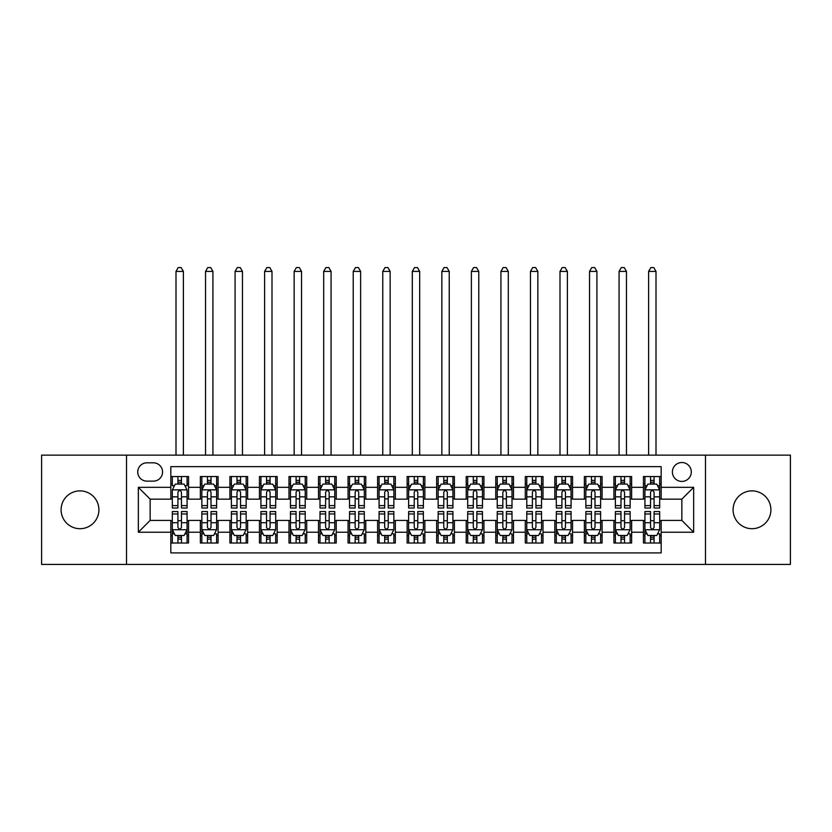 <?xml version="1.0" encoding="UTF-8"?>
<svg xmlns="http://www.w3.org/2000/svg" width="832" height="832" viewBox="0 0 832 832"><rect width="100%" height="100%" fill="white"/><g stroke="black" fill="none" stroke-linecap="round" stroke-linejoin="round"><path stroke-width="1.25" d="M752.003 490.88A18.907 18.907 0 0 0 733.096 509.787A18.907 18.907 0 0 0 752.003 528.694A18.907 18.907 0 0 0 770.9 509.787A18.907 18.907 0 0 0 752.003 490.88M79.997 490.88A18.907 18.907 0 0 0 61.1 509.787A18.907 18.907 0 0 0 79.997 528.694A18.907 18.907 0 0 0 98.904 509.787A18.907 18.907 0 0 0 79.997 490.88M681.845 462.519A9.454 9.454 0 0 0 672.391 471.973A9.454 9.454 0 0 0 681.845 481.426A9.454 9.454 0 0 0 691.298 471.973A9.454 9.454 0 0 0 681.845 462.519M705.474 564.429L790.4 564.429L790.4 455.135L705.474 455.135L705.474 564.429L126.526 564.429L126.526 455.135L41.6 455.135L41.6 564.429L126.526 564.429M661.17 476.549L643.448 476.549L643.448 487.334L631.634 487.334L631.634 499.148L643.448 499.148L643.448 487.334M631.634 487.334L631.634 476.549L613.912 476.549L613.912 487.334L602.087 487.334L602.087 499.148L613.912 499.148L613.912 487.334M602.087 487.334L602.087 476.549L584.366 476.549L584.366 487.334L572.551 487.334L572.551 499.148L584.366 499.148L584.366 487.334M572.551 487.334L572.551 476.549L554.83 476.549L554.83 487.334L543.015 487.334L543.015 499.148L554.83 499.148L554.83 487.334M543.015 487.334L543.015 476.549L525.294 476.549L525.294 487.334L513.479 487.334L513.479 499.148L525.294 499.148L525.294 487.334M513.479 487.334L513.479 476.549L495.758 476.549L495.758 487.334L483.943 487.334L483.943 499.148L495.758 499.148L495.758 487.334M483.943 487.334L483.943 476.549L466.211 476.549L466.211 487.334L454.397 487.334L454.397 499.148L466.211 499.148L466.211 487.334M454.397 487.334L454.397 476.549L436.675 476.549L436.675 487.334L424.861 487.334L424.861 499.148L436.675 499.148L436.675 487.334M424.861 487.334L424.861 476.549L407.139 476.549L407.139 487.334L395.325 487.334L395.325 499.148L407.139 499.148L407.139 487.334M395.325 487.334L395.325 476.549L377.603 476.549L377.603 487.334L365.789 487.334L365.789 499.148L377.603 499.148L377.603 487.334M365.789 487.334L365.789 476.549L348.057 476.549L348.057 487.334L336.242 487.334L336.242 499.148L348.057 499.148L348.057 487.334M336.242 487.334L336.242 476.549L318.521 476.549L318.521 487.334L306.706 487.334L306.706 499.148L318.521 499.148L318.521 487.334M306.706 487.334L306.706 476.549L288.985 476.549L288.985 487.334L277.17 487.334L277.17 499.148L288.985 499.148L288.985 487.334M277.17 487.334L277.17 476.549L259.449 476.549L259.449 487.334L247.634 487.334L247.634 499.148L259.449 499.148L259.449 487.334M247.634 487.334L247.634 476.549L229.913 476.549L229.913 487.334L218.088 487.334L218.088 499.148L229.913 499.148L229.913 487.334M218.088 487.334L218.088 476.549L200.366 476.549L200.366 499.148L188.552 499.148L188.552 476.549L170.83 476.549M170.83 543.015L188.552 543.015L188.552 520.416L200.366 520.416L200.366 543.015L218.088 543.015L218.088 520.416L229.913 520.416L229.913 532.23L218.088 532.23M229.913 532.23L229.913 543.015L247.634 543.015L247.634 520.416L259.449 520.416L259.449 532.23L247.634 532.23M259.449 532.23L259.449 543.015L277.17 543.015L277.17 520.416L288.985 520.416L288.985 532.23L277.17 532.23M288.985 532.23L288.985 543.015L306.706 543.015L306.706 520.416L318.521 520.416L318.521 532.23L306.706 532.23M318.521 532.23L318.521 543.015L336.242 543.015L336.242 520.416L348.057 520.416L348.057 532.23L336.242 532.23M348.057 532.23L348.057 543.015L365.789 543.015L365.789 520.416L377.603 520.416L377.603 532.23L365.789 532.23M377.603 532.23L377.603 543.015L395.325 543.015L395.325 520.416L407.139 520.416L407.139 532.23L395.325 532.23M407.139 532.23L407.139 543.015L424.861 543.015L424.861 520.416L436.675 520.416L436.675 532.23L424.861 532.23M436.675 532.23L436.675 543.015L454.397 543.015L454.397 520.416L466.211 520.416L466.211 532.23L454.397 532.23M466.211 532.23L466.211 543.015L483.943 543.015L483.943 520.416L495.758 520.416L495.758 532.23L483.943 532.23M495.758 532.23L495.758 543.015L513.479 543.015L513.479 520.416L525.294 520.416L525.294 532.23L513.479 532.23M525.294 532.23L525.294 543.015L543.015 543.015L543.015 520.416L554.83 520.416L554.83 532.23L543.015 532.23M554.83 532.23L554.83 543.015L572.551 543.015L572.551 520.416L584.366 520.416L584.366 532.23L572.551 532.23M584.366 532.23L584.366 543.015L602.087 543.015L602.087 520.416L613.912 520.416L613.912 532.23L602.087 532.23M613.912 532.23L613.912 543.015L631.634 543.015L631.634 520.416L643.448 520.416L643.448 532.23L631.634 532.23M146.9 481.135L153.4 481.135A9.152 9.152 0 0 0 162.562 471.973A9.152 9.152 0 0 0 153.4 462.821L146.9 462.821A9.152 9.152 0 0 0 137.748 471.973A9.152 9.152 0 0 0 146.9 481.135M705.474 455.135L126.526 455.135M661.17 487.334L661.17 466.658L170.83 466.658L170.83 499.148L150.155 499.148L150.155 520.416L170.83 520.416L170.83 552.906L661.17 552.906L661.17 520.416L681.845 520.416L681.845 499.148L661.17 499.148L661.17 487.334L693.659 487.334L693.659 532.23L661.17 532.23M170.83 532.23L138.341 532.23L138.341 487.334L170.83 487.334M643.448 532.23L643.448 543.015L661.17 543.015M170.83 483.943L172.307 483.943M177.923 483.943L181.47 483.943M187.075 483.943L188.552 483.943M170.83 498.857L172.307 498.857M177.923 498.857L181.47 498.857M187.075 498.857L188.552 498.857M170.83 520.718L172.307 520.718M177.923 520.718L181.47 520.718M187.075 520.718L188.552 520.718M170.83 535.631L172.307 535.631M177.923 535.631L181.47 535.631M187.075 535.631L188.552 535.631M200.366 498.857L201.843 498.857M207.459 498.857L211.006 498.857M216.611 498.857L218.088 498.857M200.366 483.943L201.843 483.943M207.459 483.943L211.006 483.943M216.611 483.943L218.088 483.943M200.366 520.718L201.843 520.718M207.459 520.718L211.006 520.718M216.611 520.718L218.088 520.718M200.366 535.631L201.843 535.631M207.459 535.631L211.006 535.631M216.611 535.631L218.088 535.631M229.913 520.718L231.39 520.718M236.995 520.718L240.542 520.718M246.158 520.718L247.634 520.718M229.913 535.631L231.39 535.631M236.995 535.631L240.542 535.631M246.158 535.631L247.634 535.631M229.913 483.943L231.39 483.943M236.995 483.943L240.542 483.943M246.158 483.943L247.634 483.943M229.913 498.857L231.39 498.857M236.995 498.857L240.542 498.857M246.158 498.857L247.634 498.857M259.449 520.718L260.926 520.718M266.531 520.718L270.078 520.718M275.694 520.718L277.17 520.718M259.449 535.631L260.926 535.631M266.531 535.631L270.078 535.631M275.694 535.631L277.17 535.631M259.449 483.943L260.926 483.943M266.531 483.943L270.078 483.943M275.694 483.943L277.17 483.943M259.449 498.857L260.926 498.857M266.531 498.857L270.078 498.857M275.694 498.857L277.17 498.857M288.985 520.718L290.462 520.718M296.078 520.718L299.614 520.718M305.23 520.718L306.706 520.718M288.985 535.631L290.462 535.631M296.078 535.631L299.614 535.631M305.23 535.631L306.706 535.631M288.985 483.943L290.462 483.943M296.078 483.943L299.614 483.943M305.23 483.943L306.706 483.943M288.985 498.857L290.462 498.857M296.078 498.857L299.614 498.857M305.23 498.857L306.706 498.857M318.521 520.718L319.998 520.718M325.614 520.718L329.16 520.718M334.766 520.718L336.242 520.718M318.521 535.631L319.998 535.631M325.614 535.631L329.16 535.631M334.766 535.631L336.242 535.631M318.521 483.943L319.998 483.943M325.614 483.943L329.16 483.943M334.766 483.943L336.242 483.943M318.521 498.857L319.998 498.857M325.614 498.857L329.16 498.857M334.766 498.857L336.242 498.857M348.057 520.718L349.534 520.718M355.15 520.718L358.696 520.718M364.312 520.718L365.789 520.718M348.057 535.631L349.534 535.631M355.15 535.631L358.696 535.631M364.312 535.631L365.789 535.631M348.057 483.943L349.534 483.943M355.15 483.943L358.696 483.943M364.312 483.943L365.789 483.943M348.057 498.857L349.534 498.857M355.15 498.857L358.696 498.857M364.312 498.857L365.789 498.857M377.603 520.718L379.08 520.718M384.686 520.718L388.232 520.718M393.848 520.718L395.325 520.718M377.603 535.631L379.08 535.631M384.686 535.631L388.232 535.631M393.848 535.631L395.325 535.631M377.603 483.943L379.08 483.943M384.686 483.943L388.232 483.943M393.848 483.943L395.325 483.943M377.603 498.857L379.08 498.857M384.686 498.857L388.232 498.857M393.848 498.857L395.325 498.857M407.139 520.718L408.616 520.718M414.232 520.718L417.768 520.718M423.384 520.718L424.861 520.718M407.139 535.631L408.616 535.631M414.232 535.631L417.768 535.631M423.384 535.631L424.861 535.631M407.139 483.943L408.616 483.943M414.232 483.943L417.768 483.943M423.384 483.943L424.861 483.943M407.139 498.857L408.616 498.857M414.232 498.857L417.768 498.857M423.384 498.857L424.861 498.857M436.675 520.718L438.152 520.718M443.768 520.718L447.314 520.718M452.92 520.718L454.397 520.718M436.675 535.631L438.152 535.631M443.768 535.631L447.314 535.631M452.92 535.631L454.397 535.631M436.675 483.943L438.152 483.943M443.768 483.943L447.314 483.943M452.92 483.943L454.397 483.943M436.675 498.857L438.152 498.857M443.768 498.857L447.314 498.857M452.92 498.857L454.397 498.857M466.211 520.718L467.688 520.718M473.304 520.718L476.85 520.718M482.466 520.718L483.943 520.718M466.211 535.631L467.688 535.631M473.304 535.631L476.85 535.631M482.466 535.631L483.943 535.631M466.211 483.943L467.688 483.943M473.304 483.943L476.85 483.943M482.466 483.943L483.943 483.943M466.211 498.857L467.688 498.857M473.304 498.857L476.85 498.857M482.466 498.857L483.943 498.857M495.758 520.718L497.234 520.718M502.84 520.718L506.386 520.718M512.002 520.718L513.479 520.718M495.758 535.631L497.234 535.631M502.84 535.631L506.386 535.631M512.002 535.631L513.479 535.631M495.758 483.943L497.234 483.943M502.84 483.943L506.386 483.943M512.002 483.943L513.479 483.943M495.758 498.857L497.234 498.857M502.84 498.857L506.386 498.857M512.002 498.857L513.479 498.857M525.294 520.718L526.77 520.718M532.386 520.718L535.922 520.718M541.538 520.718L543.015 520.718M525.294 535.631L526.77 535.631M532.386 535.631L535.922 535.631M541.538 535.631L543.015 535.631M525.294 483.943L526.77 483.943M532.386 483.943L535.922 483.943M541.538 483.943L543.015 483.943M525.294 498.857L526.77 498.857M532.386 498.857L535.922 498.857M541.538 498.857L543.015 498.857M554.83 520.718L556.306 520.718M561.922 520.718L565.469 520.718M571.074 520.718L572.551 520.718M554.83 535.631L556.306 535.631M561.922 535.631L565.469 535.631M571.074 535.631L572.551 535.631M554.83 483.943L556.306 483.943M561.922 483.943L565.469 483.943M571.074 483.943L572.551 483.943M554.83 498.857L556.306 498.857M561.922 498.857L565.469 498.857M571.074 498.857L572.551 498.857M584.366 520.718L585.842 520.718M591.458 520.718L595.005 520.718M600.61 520.718L602.087 520.718M584.366 535.631L585.842 535.631M591.458 535.631L595.005 535.631M600.61 535.631L602.087 535.631M584.366 483.943L585.842 483.943M591.458 483.943L595.005 483.943M600.61 483.943L602.087 483.943M584.366 498.857L585.842 498.857M591.458 498.857L595.005 498.857M600.61 498.857L602.087 498.857M613.912 520.718L615.389 520.718M620.994 520.718L624.541 520.718M630.157 520.718L631.634 520.718M613.912 535.631L615.389 535.631M620.994 535.631L624.541 535.631M630.157 535.631L631.634 535.631M613.912 483.943L615.389 483.943M620.994 483.943L624.541 483.943M630.157 483.943L631.634 483.943M613.912 498.857L615.389 498.857M620.994 498.857L624.541 498.857M630.157 498.857L631.634 498.857M643.448 520.718L644.925 520.718M650.53 520.718L654.077 520.718M659.693 520.718L661.17 520.718M643.448 535.631L644.925 535.631M650.53 535.631L654.077 535.631M659.693 535.631L661.17 535.631M643.448 483.943L644.925 483.943M650.53 483.943L654.077 483.943M659.693 483.943L661.17 483.943M643.448 498.857L644.925 498.857M650.53 498.857L654.077 498.857M659.693 498.857L661.17 498.857M150.155 499.148L138.341 487.334M150.155 520.416L138.341 532.23M693.659 487.334L681.845 499.148M693.659 532.23L681.845 520.416M181.47 476.549L181.47 484.089L181.47 480.397L177.923 480.397M187.075 505.606L181.47 505.606L181.47 508.009L187.075 508.009L187.075 489.996L184.122 484.089L175.261 484.089L172.307 489.996L172.307 508.009L177.923 508.009L177.923 505.606L172.307 505.606M174.45 485.711L172.307 485.711L172.307 476.549M172.307 485.774L172.307 480.397M187.075 485.774L187.075 480.397M184.933 485.711L187.075 485.711L187.075 476.549M177.923 484.089L177.923 476.549M181.47 505.606L181.47 492.211C180.284 489.934 179.098 489.934 177.923 492.211L177.923 502.174M172.307 496.839L177.923 496.839L177.923 505.606M183.383 455.135L183.383 271.409L175.999 271.409L175.999 455.135M175.999 271.409L178.214 267.571L181.168 267.571L183.383 271.409M177.923 539.178L181.47 539.178M172.307 513.968L177.923 513.968L177.923 511.555L172.307 511.555L172.307 529.578L175.261 535.486L184.122 535.486L187.075 529.578L187.075 511.555L181.47 511.555L181.47 513.968L187.075 513.968M187.075 529.578L187.075 543.015M172.307 529.578L172.307 543.015M181.47 535.486L181.47 543.015M177.923 543.015L177.923 535.486M177.923 513.968L177.923 527.363C179.098 529.641 180.284 529.641 181.47 527.363L181.47 513.968M211.006 480.397L207.459 480.397M216.611 505.606L211.006 505.606L211.006 508.009L216.611 508.009L216.611 489.996L213.658 484.089L204.797 484.089L201.843 489.996L201.843 508.009L207.459 508.009L207.459 505.606L201.843 505.606M201.843 489.996L201.843 476.549M216.611 489.996L216.611 476.549M207.459 484.089L207.459 476.549M211.006 476.549L211.006 484.089M211.006 505.606L211.006 492.211C209.82 489.934 208.645 489.934 207.459 492.211L207.459 505.606M212.919 455.135L212.919 271.409L205.535 271.409L205.535 455.135M205.535 271.409L207.75 267.571L210.704 267.571L212.919 271.409M240.542 480.397L236.995 480.397M246.158 505.606L240.542 505.606L240.542 508.009L246.158 508.009L246.158 489.996L243.204 484.089L234.343 484.089L231.39 489.996L231.39 508.009L236.995 508.009L236.995 505.606L231.39 505.606M231.39 489.996L231.39 476.549M246.158 489.996L246.158 476.549M236.995 484.089L236.995 476.549M240.542 476.549L240.542 484.089M240.542 505.606L240.542 492.211C239.366 489.934 238.181 489.934 236.995 492.211L236.995 505.606M242.466 455.135L242.466 271.409L235.082 271.409L235.082 455.135M235.082 271.409L237.297 267.571L240.25 267.571L242.466 271.409M270.078 480.397L266.531 480.397M275.694 505.606L270.078 505.606L270.078 508.009L275.694 508.009L275.694 489.996L272.74 484.089L263.879 484.089L260.926 489.996L260.926 508.009L266.531 508.009L266.531 505.606L260.926 505.606M260.926 489.996L260.926 476.549M275.694 489.996L275.694 476.549M266.531 484.089L266.531 476.549M270.078 476.549L270.078 484.089M270.078 505.606L270.078 492.211C268.902 489.934 267.717 489.934 266.531 492.211L266.531 505.606M272.002 455.135L272.002 271.409L264.618 271.409L264.618 455.135M264.618 271.409L266.833 267.571L269.786 267.571L272.002 271.409M299.614 480.397L296.078 480.397M305.23 505.606L299.614 505.606L299.614 508.009L305.23 508.009L305.23 489.996L302.276 484.089L293.415 484.089L290.462 489.996L290.462 508.009L296.078 508.009L296.078 505.606L290.462 505.606M290.462 489.996L290.462 476.549M305.23 489.996L305.23 476.549M296.078 484.089L296.078 476.549M299.614 476.549L299.614 484.089M299.614 505.606L299.614 492.211C298.438 489.934 297.253 489.934 296.078 492.211L296.078 505.606M301.538 455.135L301.538 271.409L294.154 271.409L294.154 455.135M294.154 271.409L296.369 267.571L299.322 267.571L301.538 271.409M207.459 543.015L207.459 535.486L207.459 539.178L211.006 539.178M203.986 533.853L201.843 533.853L201.843 513.968L207.459 513.968L207.459 511.555L201.843 511.555L201.843 529.578L204.797 535.486L213.658 535.486L216.611 529.578L216.611 511.555L211.006 511.555L211.006 513.968L216.611 513.968M214.479 533.853L216.611 533.853L216.611 543.015M216.611 533.801L216.611 539.178M201.843 533.801L201.843 539.178M201.843 533.853L201.843 543.015M211.006 535.486L211.006 543.015M207.459 513.968L207.459 527.363C208.634 529.641 209.82 529.641 211.006 527.363L211.006 517.4M216.611 522.725L211.006 522.725L211.006 513.968M236.995 543.015L236.995 535.486L236.995 539.178L240.542 539.178M233.522 533.853L231.39 533.853L231.39 513.968L236.995 513.968L236.995 511.555L231.39 511.555L231.39 529.578L234.343 535.486L243.204 535.486L246.158 529.578L246.158 511.555L240.542 511.555L240.542 513.968L246.158 513.968M244.015 533.853L246.158 533.853L246.158 543.015M246.158 533.801L246.158 539.178M231.39 533.801L231.39 539.178M231.39 533.853L231.39 543.015M240.542 535.486L240.542 543.015M236.995 513.968L236.995 527.363C238.181 529.641 239.356 529.641 240.542 527.363L240.542 517.4M246.158 522.725L240.542 522.725L240.542 513.968M266.531 543.015L266.531 535.486L266.531 539.178L270.078 539.178M263.068 533.853L260.926 533.853L260.926 513.968L266.531 513.968L266.531 511.555L260.926 511.555L260.926 529.578L263.879 535.486L272.74 535.486L275.694 529.578L275.694 511.555L270.078 511.555L270.078 513.968L275.694 513.968M273.551 533.853L275.694 533.853L275.694 543.015M275.694 533.801L275.694 539.178M260.926 533.801L260.926 539.178M260.926 533.853L260.926 543.015M270.078 535.486L270.078 543.015M266.531 513.968L266.531 527.363C267.717 529.641 268.892 529.641 270.078 527.363L270.078 517.4M275.694 522.725L270.078 522.725L270.078 513.968M296.078 543.015L296.078 535.486L296.078 539.178L299.614 539.178M292.604 533.853L290.462 533.853L290.462 513.968L296.078 513.968L296.078 511.555L290.462 511.555L290.462 529.578L293.415 535.486L302.276 535.486L305.23 529.578L305.23 511.555L299.614 511.555L299.614 513.968L305.23 513.968M303.087 533.853L305.23 533.853L305.23 543.015M305.23 533.801L305.23 539.178M290.462 533.801L290.462 539.178M290.462 533.853L290.462 543.015M299.614 535.486L299.614 543.015M296.078 513.968L296.078 527.363C297.253 529.641 298.438 529.641 299.614 527.363L299.614 517.4M305.23 522.725L299.614 522.725L299.614 513.968M329.16 480.397L325.614 480.397M334.766 505.606L329.16 505.606L329.16 508.009L334.766 508.009L334.766 489.996L331.812 484.089L322.951 484.089L319.998 489.996L319.998 508.009L325.614 508.009L325.614 505.606L319.998 505.606M319.998 489.996L319.998 476.549M334.766 489.996L334.766 476.549M325.614 484.089L325.614 476.549M329.16 476.549L329.16 484.089M329.16 505.606L329.16 492.211C327.974 489.934 326.799 489.934 325.614 492.211L325.614 505.606M331.074 455.135L331.074 271.409L323.69 271.409L323.69 455.135M323.69 271.409L325.905 267.571L328.858 267.571L331.074 271.409M325.614 543.015L325.614 535.486L325.614 539.178L329.16 539.178M322.14 533.853L319.998 533.853L319.998 513.968L325.614 513.968L325.614 511.555L319.998 511.555L319.998 529.578L322.951 535.486L331.812 535.486L334.766 529.578L334.766 511.555L329.16 511.555L329.16 513.968L334.766 513.968M332.623 533.853L334.766 533.853L334.766 543.015M334.766 533.801L334.766 539.178M319.998 533.801L319.998 539.178M319.998 533.853L319.998 543.015M329.16 535.486L329.16 543.015M325.614 513.968L325.614 527.363C326.789 529.641 327.974 529.641 329.16 527.363L329.16 517.4M334.766 522.725L329.16 522.725L329.16 513.968M358.696 480.397L355.15 480.397M364.312 505.606L358.696 505.606L358.696 508.009L364.312 508.009L364.312 489.996L361.358 484.089L352.487 484.089L349.534 489.996L349.534 508.009L355.15 508.009L355.15 505.606L349.534 505.606M349.534 489.996L349.534 476.549M364.312 489.996L364.312 476.549M355.15 484.089L355.15 476.549M358.696 476.549L358.696 484.089M358.696 505.606L358.696 492.211C357.51 489.934 356.335 489.934 355.15 492.211L355.15 505.606M360.62 455.135L360.62 271.409L353.226 271.409L353.226 455.135M353.226 271.409L355.451 267.571L358.405 267.571L360.62 271.409M355.15 543.015L355.15 535.486L355.15 539.178L358.696 539.178M351.676 533.853L349.534 533.853L349.534 513.968L355.15 513.968L355.15 511.555L349.534 511.555L349.534 529.578L352.487 535.486L361.358 535.486L364.312 529.578L364.312 511.555L358.696 511.555L358.696 513.968L364.312 513.968M362.17 533.853L364.312 533.853L364.312 543.015M364.312 533.801L364.312 539.178M349.534 533.801L349.534 539.178M349.534 533.853L349.534 543.015M358.696 535.486L358.696 543.015M355.15 513.968L355.15 527.363C356.335 529.641 357.51 529.641 358.696 527.363L358.696 517.4M364.312 522.725L358.696 522.725L358.696 513.968M388.232 480.397L384.686 480.397M393.848 505.606L388.232 505.606L388.232 508.009L393.848 508.009L393.848 489.996L390.894 484.089L382.034 484.089L379.08 489.996L379.08 508.009L384.686 508.009L384.686 505.606L379.08 505.606M379.08 489.996L379.08 476.549M393.848 489.996L393.848 476.549M384.686 484.089L384.686 476.549M388.232 476.549L388.232 484.089M388.232 505.606L388.232 492.211C387.057 489.934 385.871 489.934 384.686 492.211L384.686 505.606M390.156 455.135L390.156 271.409L382.772 271.409L382.772 455.135M382.772 271.409L384.987 267.571L387.941 267.571L390.156 271.409M384.686 543.015L384.686 535.486L384.686 539.178L388.232 539.178M381.222 533.853L379.08 533.853L379.08 513.968L384.686 513.968L384.686 511.555L379.08 511.555L379.08 529.578L382.034 535.486L390.894 535.486L393.848 529.578L393.848 511.555L388.232 511.555L388.232 513.968L393.848 513.968M391.706 533.853L393.848 533.853L393.848 543.015M393.848 533.801L393.848 539.178M379.08 533.801L379.08 539.178M379.08 533.853L379.08 543.015M388.232 535.486L388.232 543.015M384.686 513.968L384.686 527.363C385.871 529.641 387.046 529.641 388.232 527.363L388.232 517.4M393.848 522.725L388.232 522.725L388.232 513.968M417.768 480.397L414.232 480.397M423.384 505.606L417.768 505.606L417.768 508.009L423.384 508.009L423.384 489.996L420.43 484.089L411.57 484.089L408.616 489.996L408.616 508.009L414.232 508.009L414.232 505.606L408.616 505.606M408.616 489.996L408.616 476.549M423.384 489.996L423.384 476.549M414.232 484.089L414.232 476.549M417.768 476.549L417.768 484.089M417.768 505.606L417.768 492.211C416.593 489.934 415.407 489.934 414.232 492.211L414.232 505.606M419.692 455.135L419.692 271.409L412.308 271.409L412.308 455.135M412.308 271.409L414.523 267.571L417.477 267.571L419.692 271.409M414.232 543.015L414.232 535.486L414.232 539.178L417.768 539.178M410.758 533.853L408.616 533.853L408.616 513.968L414.232 513.968L414.232 511.555L408.616 511.555L408.616 529.578L411.57 535.486L420.43 535.486L423.384 529.578L423.384 511.555L417.768 511.555L417.768 513.968L423.384 513.968M421.242 533.853L423.384 533.853L423.384 543.015M423.384 533.801L423.384 539.178M408.616 533.801L408.616 539.178M408.616 533.853L408.616 543.015M417.768 535.486L417.768 543.015M414.232 513.968L414.232 527.363C415.407 529.641 416.593 529.641 417.768 527.363L417.768 517.4M423.384 522.725L417.768 522.725L417.768 513.968M447.314 480.397L443.768 480.397M452.92 505.606L447.314 505.606L447.314 508.009L452.92 508.009L452.92 489.996L449.966 484.089L441.106 484.089L438.152 489.996L438.152 508.009L443.768 508.009L443.768 505.606L438.152 505.606M438.152 489.996L438.152 476.549M452.92 489.996L452.92 476.549M443.768 484.089L443.768 476.549M447.314 476.549L447.314 484.089M447.314 505.606L447.314 492.211C446.129 489.934 444.954 489.934 443.768 492.211L443.768 505.606M449.228 455.135L449.228 271.409L441.844 271.409L441.844 455.135M441.844 271.409L444.059 267.571L447.013 267.571L449.228 271.409M443.768 543.015L443.768 535.486L443.768 539.178L447.314 539.178M440.294 533.853L438.152 533.853L438.152 513.968L443.768 513.968L443.768 511.555L438.152 511.555L438.152 529.578L441.106 535.486L449.966 535.486L452.92 529.578L452.92 511.555L447.314 511.555L447.314 513.968L452.92 513.968M450.778 533.853L452.92 533.853L452.92 543.015M452.92 533.801L452.92 539.178M438.152 533.801L438.152 539.178M438.152 533.853L438.152 543.015M447.314 535.486L447.314 543.015M443.768 513.968L443.768 527.363C444.943 529.641 446.129 529.641 447.314 527.363L447.314 517.4M452.92 522.725L447.314 522.725L447.314 513.968M476.85 480.397L473.304 480.397M482.466 505.606L476.85 505.606L476.85 508.009L482.466 508.009L482.466 489.996L479.513 484.089L470.642 484.089L467.688 489.996L467.688 508.009L473.304 508.009L473.304 505.606L467.688 505.606M467.688 489.996L467.688 476.549M482.466 489.996L482.466 476.549M473.304 484.089L473.304 476.549M476.85 476.549L476.85 484.089M476.85 505.606L476.85 492.211C475.665 489.934 474.49 489.934 473.304 492.211L473.304 505.606M478.774 455.135L478.774 271.409L471.38 271.409L471.38 455.135M471.38 271.409L473.595 267.571L476.549 267.571L478.774 271.409M473.304 543.015L473.304 535.486L473.304 539.178L476.85 539.178M469.83 533.853L467.688 533.853L467.688 513.968L473.304 513.968L473.304 511.555L467.688 511.555L467.688 529.578L470.642 535.486L479.513 535.486L482.466 529.578L482.466 511.555L476.85 511.555L476.85 513.968L482.466 513.968M480.324 533.853L482.466 533.853L482.466 543.015M482.466 533.801L482.466 539.178M467.688 533.801L467.688 539.178M467.688 533.853L467.688 543.015M476.85 535.486L476.85 543.015M473.304 513.968L473.304 527.363C474.49 529.641 475.665 529.641 476.85 527.363L476.85 517.4M482.466 522.725L476.85 522.725L476.85 513.968M506.386 480.397L502.84 480.397M512.002 505.606L506.386 505.606L506.386 508.009L512.002 508.009L512.002 489.996L509.049 484.089L500.188 484.089L497.234 489.996L497.234 508.009L502.84 508.009L502.84 505.606L497.234 505.606M497.234 489.996L497.234 476.549M512.002 489.996L512.002 476.549M502.84 484.089L502.84 476.549M506.386 476.549L506.386 484.089M506.386 505.606L506.386 492.211C505.211 489.934 504.026 489.934 502.84 492.211L502.84 505.606M508.31 455.135L508.31 271.409L500.926 271.409L500.926 455.135M500.926 271.409L503.142 267.571L506.095 267.571L508.31 271.409M502.84 543.015L502.84 535.486L502.84 539.178L506.386 539.178M499.377 533.853L497.234 533.853L497.234 513.968L502.84 513.968L502.84 511.555L497.234 511.555L497.234 529.578L500.188 535.486L509.049 535.486L512.002 529.578L512.002 511.555L506.386 511.555L506.386 513.968L512.002 513.968M509.86 533.853L512.002 533.853L512.002 543.015M512.002 533.801L512.002 539.178M497.234 533.801L497.234 539.178M497.234 533.853L497.234 543.015M506.386 535.486L506.386 543.015M502.84 513.968L502.84 527.363C504.026 529.641 505.201 529.641 506.386 527.363L506.386 517.4M512.002 522.725L506.386 522.725L506.386 513.968M535.922 480.397L532.386 480.397M541.538 505.606L535.922 505.606L535.922 508.009L541.538 508.009L541.538 489.996L538.585 484.089L529.724 484.089L526.77 489.996L526.77 508.009L532.386 508.009L532.386 505.606L526.77 505.606M526.77 489.996L526.77 476.549M541.538 489.996L541.538 476.549M532.386 484.089L532.386 476.549M535.922 476.549L535.922 484.089M535.922 505.606L535.922 492.211C534.747 489.934 533.562 489.934 532.386 492.211L532.386 505.606M537.846 455.135L537.846 271.409L530.462 271.409L530.462 455.135M530.462 271.409L532.678 267.571L535.631 267.571L537.846 271.409M532.386 543.015L532.386 535.486L532.386 539.178L535.922 539.178M528.913 533.853L526.77 533.853L526.77 513.968L532.386 513.968L532.386 511.555L526.77 511.555L526.77 529.578L529.724 535.486L538.585 535.486L541.538 529.578L541.538 511.555L535.922 511.555L535.922 513.968L541.538 513.968M539.396 533.853L541.538 533.853L541.538 543.015M541.538 533.801L541.538 539.178M526.77 533.801L526.77 539.178M526.77 533.853L526.77 543.015M535.922 535.486L535.922 543.015M532.386 513.968L532.386 527.363C533.562 529.641 534.747 529.641 535.922 527.363L535.922 517.4M541.538 522.725L535.922 522.725L535.922 513.968M565.469 480.397L561.922 480.397M571.074 505.606L565.469 505.606L565.469 508.009L571.074 508.009L571.074 489.996L568.121 484.089L559.26 484.089L556.306 489.996L556.306 508.009L561.922 508.009L561.922 505.606L556.306 505.606M556.306 489.996L556.306 476.549M571.074 489.996L571.074 476.549M561.922 484.089L561.922 476.549M565.469 476.549L565.469 484.089M565.469 505.606L565.469 492.211C564.283 489.934 563.108 489.934 561.922 492.211L561.922 505.606M567.382 455.135L567.382 271.409L559.998 271.409L559.998 455.135M559.998 271.409L562.214 267.571L565.167 267.571L567.382 271.409M561.922 543.015L561.922 535.486L561.922 539.178L565.469 539.178M558.449 533.853L556.306 533.853L556.306 513.968L561.922 513.968L561.922 511.555L556.306 511.555L556.306 529.578L559.26 535.486L568.121 535.486L571.074 529.578L571.074 511.555L565.469 511.555L565.469 513.968L571.074 513.968M568.932 533.853L571.074 533.853L571.074 543.015M571.074 533.801L571.074 539.178M556.306 533.801L556.306 539.178M556.306 533.853L556.306 543.015M565.469 535.486L565.469 543.015M561.922 513.968L561.922 527.363C563.098 529.641 564.283 529.641 565.469 527.363L565.469 517.4M571.074 522.725L565.469 522.725L565.469 513.968M595.005 480.397L591.458 480.397M600.61 505.606L595.005 505.606L595.005 508.009L600.61 508.009L600.61 489.996L597.657 484.089L588.796 484.089L585.842 489.996L585.842 508.009L591.458 508.009L591.458 505.606L585.842 505.606M585.842 489.996L585.842 476.549M600.61 489.996L600.61 476.549M591.458 484.089L591.458 476.549M595.005 476.549L595.005 484.089M595.005 505.606L595.005 492.211C593.819 489.934 592.644 489.934 591.458 492.211L591.458 505.606M596.918 455.135L596.918 271.409L589.534 271.409L589.534 455.135M589.534 271.409L591.75 267.571L594.703 267.571L596.918 271.409M591.458 543.015L591.458 535.486L591.458 539.178L595.005 539.178M587.985 533.853L585.842 533.853L585.842 513.968L591.458 513.968L591.458 511.555L585.842 511.555L585.842 529.578L588.796 535.486L597.657 535.486L600.61 529.578L600.61 511.555L595.005 511.555L595.005 513.968L600.61 513.968M598.478 533.853L600.61 533.853L600.61 543.015M600.61 533.801L600.61 539.178M585.842 533.801L585.842 539.178M585.842 533.853L585.842 543.015M595.005 535.486L595.005 543.015M591.458 513.968L591.458 527.363C592.634 529.641 593.819 529.641 595.005 527.363L595.005 517.4M600.61 522.725L595.005 522.725L595.005 513.968M624.541 480.397L620.994 480.397M630.157 505.606L624.541 505.606L624.541 508.009L630.157 508.009L630.157 489.996L627.203 484.089L618.342 484.089L615.389 489.996L615.389 508.009L620.994 508.009L620.994 505.606L615.389 505.606M615.389 489.996L615.389 476.549M630.157 489.996L630.157 476.549M620.994 484.089L620.994 476.549M624.541 476.549L624.541 484.089M624.541 505.606L624.541 492.211C623.366 489.934 622.18 489.934 620.994 492.211L620.994 505.606M626.465 455.135L626.465 271.409L619.081 271.409L619.081 455.135M619.081 271.409L621.296 267.571L624.25 267.571L626.465 271.409M620.994 543.015L620.994 535.486L620.994 539.178L624.541 539.178M617.521 533.853L615.389 533.853L615.389 513.968L620.994 513.968L620.994 511.555L615.389 511.555L615.389 529.578L618.342 535.486L627.203 535.486L630.157 529.578L630.157 511.555L624.541 511.555L624.541 513.968L630.157 513.968M628.014 533.853L630.157 533.853L630.157 543.015M630.157 533.801L630.157 539.178M615.389 533.801L615.389 539.178M615.389 533.853L615.389 543.015M624.541 535.486L624.541 543.015M620.994 513.968L620.994 527.363C622.18 529.641 623.355 529.641 624.541 527.363L624.541 517.4M630.157 522.725L624.541 522.725L624.541 513.968M654.077 480.397L650.53 480.397M659.693 505.606L654.077 505.606L654.077 508.009L659.693 508.009L659.693 489.996L656.739 484.089L647.878 484.089L644.925 489.996L644.925 508.009L650.53 508.009L650.53 505.606L644.925 505.606M644.925 489.996L644.925 476.549M659.693 489.996L659.693 476.549M650.53 484.089L650.53 476.549M654.077 476.549L654.077 484.089M654.077 505.606L654.077 492.211C652.902 489.934 651.716 489.934 650.53 492.211L650.53 505.606M656.001 455.135L656.001 271.409L648.617 271.409L648.617 455.135M648.617 271.409L650.832 267.571L653.786 267.571L656.001 271.409M650.53 543.015L650.53 535.486L650.53 539.178L654.077 539.178M647.067 533.853L644.925 533.853L644.925 513.968L650.53 513.968L650.53 511.555L644.925 511.555L644.925 529.578L647.878 535.486L656.739 535.486L659.693 529.578L659.693 511.555L654.077 511.555L654.077 513.968L659.693 513.968M657.55 533.853L659.693 533.853L659.693 543.015M659.693 533.801L659.693 539.178M644.925 533.801L644.925 539.178M644.925 533.853L644.925 543.015M654.077 535.486L654.077 543.015M650.53 513.968L650.53 527.363C651.716 529.641 652.902 529.641 654.077 527.363L654.077 517.4M659.693 522.725L654.077 522.725L654.077 513.968M200.366 532.23L188.552 532.23M200.366 487.334L188.552 487.334M187.002 489.85L172.38 489.85M187.075 496.839L181.47 496.839M181.47 482.269L177.923 482.269M172.38 529.724L187.002 529.724M187.075 533.853L184.933 533.853M174.45 533.853L172.307 533.853M181.47 522.725L187.075 522.725M172.307 522.725L177.923 522.725M177.923 537.295L181.47 537.295M216.538 489.85L201.916 489.85M201.843 485.711L203.986 485.711M214.479 485.711L216.611 485.711M207.459 496.839L201.843 496.839M216.611 496.839L211.006 496.839M211.006 482.269L207.459 482.269M246.085 489.85L231.462 489.85M231.39 485.711L233.522 485.711M244.015 485.711L246.158 485.711M236.995 496.839L231.39 496.839M246.158 496.839L240.542 496.839M240.542 482.269L236.995 482.269M275.621 489.85L260.998 489.85M260.926 485.711L263.068 485.711M273.551 485.711L275.694 485.711M266.531 496.839L260.926 496.839M275.694 496.839L270.078 496.839M270.078 482.269L266.531 482.269M305.157 489.85L290.534 489.85M290.462 485.711L292.604 485.711M303.087 485.711L305.23 485.711M296.078 496.839L290.462 496.839M305.23 496.839L299.614 496.839M299.614 482.269L296.078 482.269M201.916 529.724L216.538 529.724M201.843 522.725L207.459 522.725M207.459 537.295L211.006 537.295M231.462 529.724L246.085 529.724M231.39 522.725L236.995 522.725M236.995 537.295L240.542 537.295M260.998 529.724L275.621 529.724M260.926 522.725L266.531 522.725M266.531 537.295L270.078 537.295M290.534 529.724L305.157 529.724M290.462 522.725L296.078 522.725M296.078 537.295L299.614 537.295M334.693 489.85L320.07 489.85M319.998 485.711L322.14 485.711M332.623 485.711L334.766 485.711M325.614 496.839L319.998 496.839M334.766 496.839L329.16 496.839M329.16 482.269L325.614 482.269M320.07 529.724L334.693 529.724M319.998 522.725L325.614 522.725M325.614 537.295L329.16 537.295M364.229 489.85L349.617 489.85M349.534 485.711L351.676 485.711M362.17 485.711L364.312 485.711M355.15 496.839L349.534 496.839M364.312 496.839L358.696 496.839M358.696 482.269L355.15 482.269M349.617 529.724L364.229 529.724M349.534 522.725L355.15 522.725M355.15 537.295L358.696 537.295M393.775 489.85L379.153 489.85M379.08 485.711L381.222 485.711M391.706 485.711L393.848 485.711M384.686 496.839L379.08 496.839M393.848 496.839L388.232 496.839M388.232 482.269L384.686 482.269M379.153 529.724L393.775 529.724M379.08 522.725L384.686 522.725M384.686 537.295L388.232 537.295M423.311 489.85L408.689 489.85M408.616 485.711L410.758 485.711M421.242 485.711L423.384 485.711M414.232 496.839L408.616 496.839M423.384 496.839L417.768 496.839M417.768 482.269L414.232 482.269M408.689 529.724L423.311 529.724M408.616 522.725L414.232 522.725M414.232 537.295L417.768 537.295M452.847 489.85L438.225 489.85M438.152 485.711L440.294 485.711M450.778 485.711L452.92 485.711M443.768 496.839L438.152 496.839M452.92 496.839L447.314 496.839M447.314 482.269L443.768 482.269M438.225 529.724L452.847 529.724M438.152 522.725L443.768 522.725M443.768 537.295L447.314 537.295M482.383 489.85L467.771 489.85M467.688 485.711L469.83 485.711M480.324 485.711L482.466 485.711M473.304 496.839L467.688 496.839M482.466 496.839L476.85 496.839M476.85 482.269L473.304 482.269M467.771 529.724L482.383 529.724M467.688 522.725L473.304 522.725M473.304 537.295L476.85 537.295M511.93 489.85L497.307 489.85M497.234 485.711L499.377 485.711M509.86 485.711L512.002 485.711M502.84 496.839L497.234 496.839M512.002 496.839L506.386 496.839M506.386 482.269L502.84 482.269M497.307 529.724L511.93 529.724M497.234 522.725L502.84 522.725M502.84 537.295L506.386 537.295M541.466 489.85L526.843 489.85M526.77 485.711L528.913 485.711M539.396 485.711L541.538 485.711M532.386 496.839L526.77 496.839M541.538 496.839L535.922 496.839M535.922 482.269L532.386 482.269M526.843 529.724L541.466 529.724M526.77 522.725L532.386 522.725M532.386 537.295L535.922 537.295M571.002 489.85L556.379 489.85M556.306 485.711L558.449 485.711M568.932 485.711L571.074 485.711M561.922 496.839L556.306 496.839M571.074 496.839L565.469 496.839M565.469 482.269L561.922 482.269M556.379 529.724L571.002 529.724M556.306 522.725L561.922 522.725M561.922 537.295L565.469 537.295M600.538 489.85L585.915 489.85M585.842 485.711L587.985 485.711M598.478 485.711L600.61 485.711M591.458 496.839L585.842 496.839M600.61 496.839L595.005 496.839M595.005 482.269L591.458 482.269M585.915 529.724L600.538 529.724M585.842 522.725L591.458 522.725M591.458 537.295L595.005 537.295M630.084 489.85L615.462 489.85M615.389 485.711L617.521 485.711M628.014 485.711L630.157 485.711M620.994 496.839L615.389 496.839M630.157 496.839L624.541 496.839M624.541 482.269L620.994 482.269M615.462 529.724L630.084 529.724M615.389 522.725L620.994 522.725M620.994 537.295L624.541 537.295M659.62 489.85L644.998 489.85M644.925 485.711L647.067 485.711M657.55 485.711L659.693 485.711M650.53 496.839L644.925 496.839M659.693 496.839L654.077 496.839M654.077 482.269L650.53 482.269M644.998 529.724L659.62 529.724M644.925 522.725L650.53 522.725M650.53 537.295L654.077 537.295"/></g></svg>

